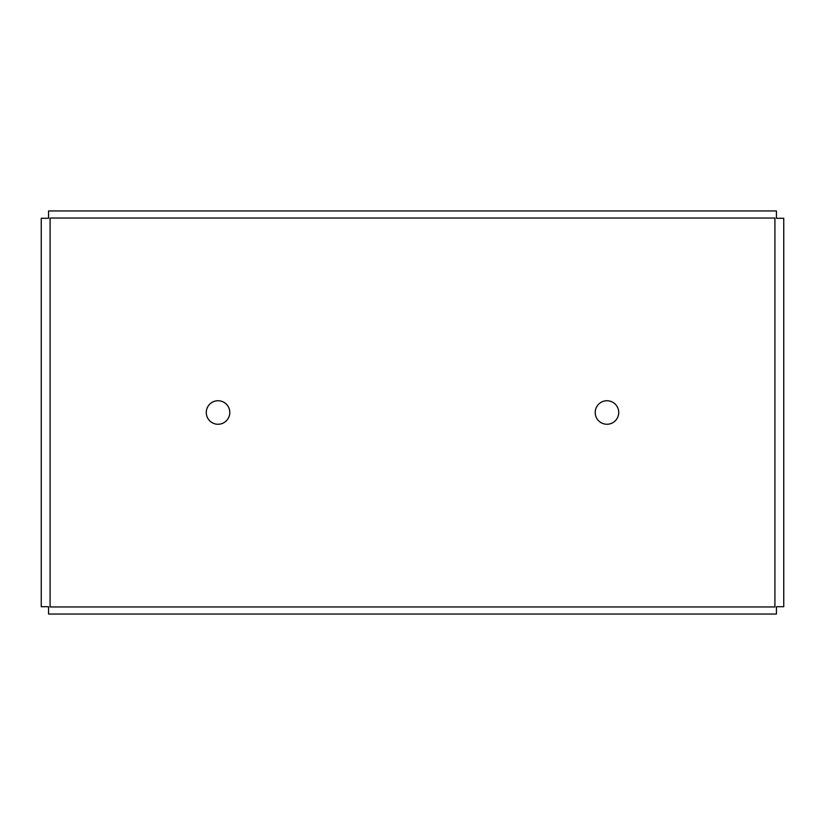 <?xml version="1.0" encoding="UTF-8"?>
<svg xmlns="http://www.w3.org/2000/svg" width="825" height="825" viewBox="0 0 825 825"><rect width="100%" height="100%" fill="white"/><g stroke="black" fill="none" stroke-linecap="round" stroke-linejoin="round"><path stroke-width="1.24" d="M41.25 218.285L41.25 606.715L48.572 606.715L48.572 614.037L776.428 614.037L776.428 606.715L783.75 606.715L783.75 218.285L776.428 218.285L776.428 210.963L48.572 210.963L48.572 218.285L41.25 218.285M774.912 606.963L774.912 218.037L50.088 218.037L50.088 606.963L774.912 606.963M206.281 412.5A11.746 11.746 0 0 1 223.915 402.322A11.746 11.746 0 0 1 223.915 422.678A11.746 11.746 0 0 1 206.281 412.5M595.217 412.5A11.746 11.746 0 0 1 612.841 402.322A11.746 11.746 0 0 1 612.841 422.678A11.746 11.746 0 0 1 595.217 412.5"/></g></svg>
